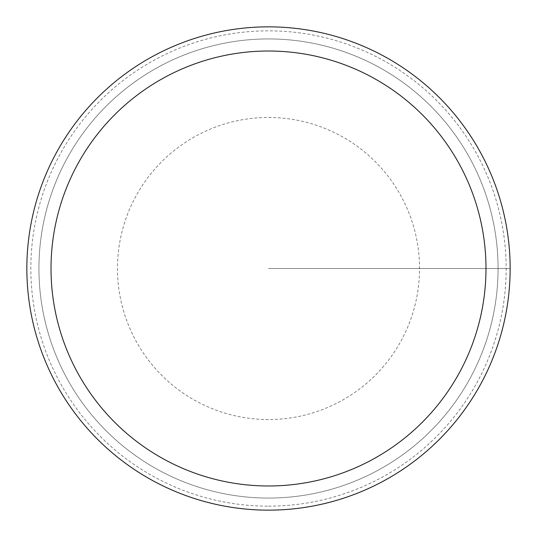 <?xml version="1.0" encoding="UTF-8"?>
<svg xmlns="http://www.w3.org/2000/svg" width="537" height="537" viewBox="0 0 537 537"><rect width="100%" height="100%" fill="white"/><g stroke="black" fill="none" stroke-linecap="round" stroke-linejoin="round"><path stroke-width="0.4" stroke-dasharray="2.69 2.01" d="M268.5 510.15A241.65 241.65 0 0 0 477.776 147.675A241.65 241.65 0 0 0 59.224 147.675A241.65 241.65 0 0 0 268.5 510.15A241.65 241.65 0 0 0 477.776 147.675A241.65 241.65 0 0 0 59.224 147.675A241.65 241.65 0 0 0 268.5 510.15A241.65 241.65 0 0 0 510.15 268.5L268.5 268.5L510.15 268.5A241.65 241.65 0 0 0 268.5 26.85M268.5 498.067A229.567 229.567 0 0 0 498.067 268.5A229.567 229.567 0 0 0 268.5 38.932A229.567 229.567 0 0 0 38.932 268.5A229.567 229.567 0 0 0 268.5 498.067A229.567 229.567 0 0 1 69.689 153.716A229.567 229.567 0 0 1 467.311 153.716A229.567 229.567 0 0 1 268.5 498.067M268.5 506.163A237.663 237.663 0 0 0 474.319 149.669A237.663 237.663 0 0 0 62.681 149.669A237.663 237.663 0 0 0 268.5 506.163M268.5 419.531A151.031 151.031 0 0 1 137.7 192.984A151.031 151.031 0 0 1 399.3 192.984A151.031 151.031 0 0 1 268.5 419.531"/><path stroke-width="0.81" d="M268.5 51.015A217.485 217.485 0 0 0 80.154 377.243A217.485 217.485 0 0 0 456.846 377.243A217.485 217.485 0 0 0 268.5 51.015M268.5 510.15A241.65 241.65 0 0 1 26.85 268.5A241.65 241.65 0 0 1 268.5 26.85A241.65 241.65 0 0 1 510.15 268.5A241.65 241.65 0 0 1 268.5 510.15A241.65 241.65 0 0 1 26.85 268.5A241.65 241.65 0 0 1 268.5 26.85A241.65 241.65 0 0 1 510.15 268.5A241.65 241.65 0 0 1 268.5 510.15A241.65 241.65 0 0 1 26.85 268.5A241.65 241.65 0 0 1 268.5 26.85"/></g></svg>
